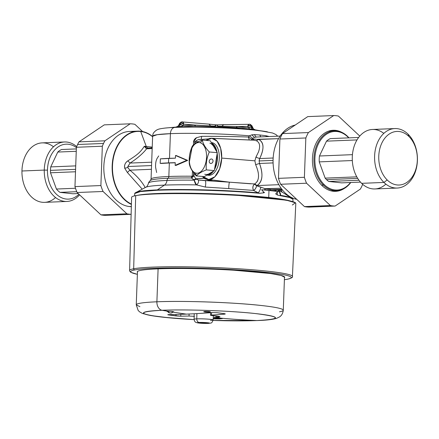 <?xml version="1.0" encoding="UTF-8"?>
<svg xmlns="http://www.w3.org/2000/svg" width="439" height="439" viewBox="0 0 439 439"><rect width="100%" height="100%" fill="white"/><g stroke="black" fill="none" stroke-linecap="round" stroke-linejoin="round"><path stroke-width="0.66" d="M217.179 160.948A16.408 9.115 95 0 1 214.501 169.514A16.408 9.115 -85 0 0 217.179 160.948A16.408 9.115 -85 0 0 217.19 153.282A16.408 9.115 95 0 1 217.179 160.948M213.552 171.056A16.408 9.115 95 0 1 206.829 175.123A16.408 9.115 -85 0 0 206.835 175.123A16.408 9.115 -85 0 0 213.552 171.056M211.582 142.971A16.408 9.115 95 0 1 217.009 152.19A16.408 9.115 -85 0 0 211.582 142.971M207.768 174.552A15.842 8.802 -85 0 0 212.619 171.627A15.842 8.802 95 0 1 207.768 174.552M214.693 168.351A15.842 8.802 -85 0 0 216.745 161.706A15.842 8.802 -85 0 0 216.992 154.446A15.842 8.802 95 0 1 216.745 161.706A15.842 8.802 95 0 1 214.693 168.351M216.46 151.257A15.842 8.802 -85 0 0 212.13 143.904A15.842 8.802 95 0 1 216.46 151.257M207.609 175.128L207.943 175.156A16.408 9.115 95 0 1 207.779 175.117A16.408 9.115 -85 0 0 207.943 175.156L207.609 175.128M211.543 142.587A16.408 9.115 95 0 1 212.306 142.713L211.378 142.631L212.306 142.713A16.408 9.115 95 0 1 219.056 161.108A16.408 9.115 95 0 1 208.706 175.282A16.408 9.115 95 0 1 207.943 175.156A16.408 9.115 -85 0 0 219.056 161.108A16.408 9.115 -85 0 0 212.306 142.713A16.408 9.115 -85 0 0 211.346 142.576L211.543 142.587M205.946 174.475A15.842 8.802 -85 0 0 209.337 173.608L214.325 170.59L215.807 161.629L217.289 152.662L213.782 146.714A15.842 8.802 -85 0 0 209.88 143.163A15.842 8.802 95 0 1 213.782 146.714L210.276 140.76L202.291 140.068L210.276 140.76L217.289 152.662L209.304 151.971C205.43 147.872 203.092 143.91 202.291 140.068L200.431 142.796A15.392 8.55 -85 0 0 189.686 155.027A15.392 8.55 -85 0 0 195.443 172.966L196.359 175.929C198.143 173.789 201.468 171.781 206.341 169.898C205.787 163.796 206.774 157.821 209.304 151.971L217.289 152.662L214.325 170.59L206.341 169.898L214.325 170.59L209.337 173.608A15.842 8.802 95 0 1 204.744 174.223M204.349 176.621L209.337 173.608L204.349 176.621L196.359 175.929L204.349 176.621M194.927 143.767L192.315 146.099L189.253 162.468M210.753 163.44A2.261 1.866 109.1 0 0 212.992 161.382A2.261 1.866 109.1 0 0 211.488 159A2.261 1.866 109.1 0 0 209.244 161.058A2.261 1.866 109.1 0 0 210.753 163.44L210.04 163.193L210.753 163.44A2.261 1.866 -70.9 0 1 210.38 163.357A2.261 1.866 -70.9 0 1 209.244 161.058A2.261 1.866 -70.9 0 1 211.488 159A2.261 1.866 -70.9 0 1 211.856 159.083A2.261 1.866 -70.9 0 1 212.992 161.382A2.261 1.866 -70.9 0 1 210.753 163.44M192.639 171.375L196.359 175.929C192.436 171.825 190.098 167.857 189.346 164.032C188.748 157.914 189.736 151.938 192.315 146.099C194.049 143.954 197.374 141.94 202.291 140.068C203.037 143.899 205.375 147.866 209.304 151.971C206.725 157.804 205.737 163.785 206.341 169.898C201.424 171.77 198.099 173.784 196.359 175.929L195.443 172.966A15.392 8.55 -85 0 0 206.187 160.729A15.392 8.55 -85 0 0 200.431 142.796L202.291 140.068M206.187 160.729A15.392 8.55 95 0 1 195.443 172.966A15.392 8.55 95 0 1 189.686 155.027A15.392 8.55 95 0 1 200.431 142.796A15.392 8.55 95 0 1 206.187 160.729M137.445 272.334A73.785 5.482 2.1 0 1 137.237 271.895A73.785 5.482 2.1 0 1 140.924 270.331A73.785 5.482 2.1 0 1 234.009 270.226L270.764 273.568L281.169 275.478L284.713 277.3L284.472 277.722A73.785 5.482 -177.9 0 0 234.009 270.226A73.785 5.482 -177.9 0 0 140.924 270.331A73.785 5.482 -177.9 0 0 137.445 272.334M287.238 279.242A80.332 5.97 2.1 0 1 284.401 279.692A80.332 5.97 -177.9 0 0 287.238 279.242A1.13 1.076 79.2 0 0 287.49 279.231A1.13 1.076 -100.8 0 1 287.238 279.242A80.332 5.97 -177.9 0 0 236.05 269.837A80.332 5.97 2.1 0 1 287.238 279.242M134.713 269.952A80.332 5.97 2.1 0 1 236.05 269.837A80.332 5.97 -177.9 0 0 134.713 269.952A80.332 5.97 -177.9 0 0 137.374 274.298A80.332 5.97 2.1 0 1 134.713 269.952A1.13 1.076 -100.8 0 1 133.675 268.767A1.13 1.076 79.2 0 0 134.713 269.952M135.695 195.635A82.164 6.108 2.1 0 1 239.343 195.52C198.016 192.913 148.327 192.968 135.695 195.635L133.675 268.767L135.695 195.635A82.164 6.108 2.1 0 0 131.59 197.38L129.604 270.501A81.467 6.053 2.1 0 1 133.675 268.767A81.467 6.053 2.1 0 1 236.445 268.652A81.467 6.053 2.1 0 1 292.423 276.471A81.467 6.053 -177.9 0 0 236.445 268.652A81.467 6.053 -177.9 0 0 133.675 268.767A81.467 6.053 -177.9 0 0 129.604 270.501L129.752 271.22L130.882 272.345L137.374 274.32M292.33 205.013L295.436 202.791L286.502 200.217L239.343 195.52A82.164 6.108 2.1 0 1 295.804 203.4L292.423 276.471C293.164 277.256 291.518 278.178 287.49 279.231L284.395 279.709M256.266 140.71L258.763 139.465L256.266 140.71L253.605 140.145L256.266 140.71C259.811 142.401 260.541 146.165 258.456 152.004L255.904 157.206L254.894 160.833L221.7 158.078A20.715 11.507 -85 0 0 211.647 138.28A20.715 11.507 -85 0 0 206.132 140.403L211.807 138.29L217.075 141.166L220.663 148.344L221.7 158.078L219.654 168.845L214.88 176.774L208.744 179.595L203.005 176.505A20.715 11.507 -85 0 0 208.07 179.546A20.715 11.507 -85 0 0 221.7 158.078L254.894 160.833L255.635 164.663C259.778 174.245 259.46 180.681 254.68 183.968L229.559 182.185L213.047 180.056C209.419 180.144 206.33 179.524 203.784 178.201A22.982 12.764 95 0 1 202.609 176.473L203.784 178.201L203.948 177.499A2.261 1.619 -38 0 1 203.784 178.201L195.772 178.794L193.923 175.633L194.011 173.218L193.923 175.633L195.772 178.794L203.954 178.3M205.918 179.123L213.047 180.056L205.392 180.621L213.047 180.056L229.559 182.185L198.472 179.995L195.772 178.794L193.939 179.727L191.278 177.965L192.666 177.246L193.923 175.633L193.478 176.379M254.313 184.161L256.623 185.719C256.025 188.199 254.993 189.763 253.528 190.411C252.398 188.051 252.661 185.966 254.313 184.161L254.68 183.968L257.073 185.565L256.623 185.719L254.313 184.161C252.738 185.982 252.474 188.068 253.528 190.411L228.889 188.594C228.505 187.991 229.169 181.653 229.559 182.185L250.784 183.809M256.019 165.525L255.635 164.663L259.498 163.467C263.422 174.513 262.615 181.878 257.073 185.565L254.68 183.968M257.155 181.609L257.627 180.72M258.395 177.993L258.533 176.237M258.264 172.829L257.77 170.524M259.367 159.395L259.136 160.948L259.498 163.467L255.635 164.663L254.894 160.833L255.904 157.206L259.679 158.556L255.904 157.206L256.508 156.169M255.608 139.081L251.92 139.212A3.397 2.442 -92.3 0 1 251.064 140.036A3.397 2.442 87.7 0 0 251.734 139.47L251.075 140.036L251.92 139.212L254.395 139.103L252.557 140.151L254.395 139.103L258.763 139.465C264.069 142.258 264.371 148.623 259.679 158.556L273.162 158.007L259.679 158.556C264.36 148.925 264.053 142.565 258.763 139.465L278.567 138.658L257.786 139.267M258.324 152.36L258.747 151.192M259.592 147.257L259.575 145.479M259.059 143.432L258.615 142.609M253.605 140.145L211.647 138.28M252.557 140.151L214.572 138.455M296.742 199.366A37.628 27.059 -92.3 0 1 273.074 162.238A37.628 27.059 -92.3 0 1 295.233 125.033A37.628 27.059 87.7 0 0 273.074 162.238A37.628 27.059 87.7 0 0 296.742 199.366M201.578 136.359L196.546 137.687L193.533 141.885L194.79 141.868L193.533 141.885C193.857 139.937 194.861 138.537 196.546 137.687L201.578 136.359C201.506 138.34 201.243 139.382 200.788 139.476C198.005 139.503 196.129 140.293 195.163 141.846L194.79 141.868L194.713 143.921L194.79 141.868L195.163 141.846L195.097 143.646L195.163 141.846L198.768 141.577L195.163 141.846C196.743 140.052 198.62 139.262 200.788 139.476C201.243 139.382 201.506 138.34 201.578 136.359C218.112 136.266 233.707 136.491 248.364 137.034L249.275 139.953L248.364 137.034L249.467 135.81L251.799 134.844L254.351 134.619L256.113 137.067L254.351 134.619L259.817 134.998L260.744 136.875L259.817 134.998L254.351 134.619L251.799 134.844L254.488 137.369L256.338 137.072L254.488 137.369L251.799 134.844L249.467 135.81L252.76 138.4L254.483 137.369L252.76 138.4L249.467 135.81L248.364 137.034L251.92 139.212L252.76 138.4L251.92 139.212L248.364 137.034M228.889 188.594L205.265 187.058C205.842 184.391 205.88 182.245 205.392 180.621L229.559 182.185C229.169 181.653 228.505 187.991 228.889 188.594L253.528 190.411L258.209 192.814A78.652 5.844 -177.9 0 0 157.321 189.9L164.438 185.115A69.033 5.131 2.1 0 1 196.469 184.885L205.265 187.058L228.889 188.594M264.646 188.66L281.13 188.249L265.666 188.874L256.623 185.719L257.073 185.565L278.886 184.682L257.073 185.565C262.626 181.526 263.433 174.162 259.498 163.467L273.091 162.918L259.498 163.467L259.136 160.948L273.069 160.383L259.136 160.948L259.679 158.556M192.776 177.153L192.282 176.083L192.463 171.117L192.282 176.083L193.544 175.776L193.659 172.768L193.544 175.776L193.923 175.633M205.392 180.621C205.88 182.245 205.842 184.391 205.265 187.058L196.469 184.885A69.033 5.131 -177.9 0 0 164.438 185.115A69.033 5.131 -177.9 0 0 145.671 187.321A69.033 5.131 2.1 0 1 164.438 185.115A6.788 4.884 87.7 0 0 167.012 180.44A65.702 4.884 2.1 0 1 194.214 180.177L193.939 179.727L195.772 178.794L196.003 179.134L194.214 180.177L196.003 179.134L198.472 179.995C198.829 182.103 198.159 183.732 196.469 184.885C195.531 184.331 194.779 182.756 194.214 180.177L196.469 184.885C198.159 183.732 198.829 182.103 198.472 179.995L201.424 180.341M202.511 180.451L203.57 180.539M204.327 180.583L205.145 180.616M256.623 185.719L260.848 187.283C260.404 189.527 259.526 191.371 258.209 192.814L253.528 190.411C255.13 189.549 256.162 187.985 256.623 185.719M164.438 185.115L157.321 189.9A78.652 5.844 -177.9 0 0 135.942 192.414A78.652 5.844 2.1 0 1 157.321 189.9A78.652 5.844 2.1 0 1 258.209 192.814L259.685 193.303A79.218 5.888 -177.9 0 0 156.899 190.268A3.397 2.442 -92.3 0 1 157.321 189.9A3.397 2.442 87.7 0 0 156.899 190.268A79.218 5.888 -177.9 0 0 134.965 193.05L145.671 187.321C146.642 187.151 147.614 185.746 148.585 183.101A65.702 4.884 2.1 0 1 167.012 180.44A3.397 2.442 -92.3 0 1 168.093 178.261A64.319 4.78 2.1 0 1 191.278 177.965L191.684 176.215A63.375 4.708 -177.9 0 0 168.839 176.505L169.333 162.968A63.375 4.708 2.1 0 1 175.238 162.787L169.333 162.968L168.839 176.505A63.375 4.708 -177.9 0 0 151.054 179.117A63.375 4.708 2.1 0 1 168.839 176.505A63.375 4.708 2.1 0 1 191.684 176.215L192.282 176.083L191.684 176.215A2.261 0.818 -89.5 0 1 191.278 177.965L194.214 180.177A65.702 4.884 -177.9 0 0 167.012 180.44A6.788 4.884 -92.3 0 1 164.438 185.115M134.586 195.865L134.674 193.533L140.48 191.547L156.899 190.268C182.75 189.132 229.142 190.504 259.685 193.303L263.389 192.869C264.695 192.737 264.717 192.408 263.455 191.876L261.617 189.752L264.19 189.895L265.666 188.874L271.45 189.708L265.666 188.874L264.19 189.895L261.617 189.752L263.455 191.876L263.389 192.869L259.685 193.303L258.209 192.814C259.526 191.371 260.404 189.527 260.848 187.283M281.898 189.286L271.456 189.708L281.898 189.286M255.981 137.072L280.142 136.09M200.321 139.498L208.52 138.889M170.409 133.654A63.375 4.708 2.1 0 1 249.467 135.81A63.375 4.708 -177.9 0 0 170.409 133.654A6.788 4.884 -92.3 0 1 174.76 127.42A57.668 4.286 2.1 0 1 256.244 130.284A57.668 4.286 2.1 0 1 267.389 131.804L256.244 130.284C234.563 127.853 195.432 126.492 174.76 127.42A6.788 4.884 87.7 0 0 170.409 133.654L169.503 158.336L170.409 133.654A63.375 4.708 -177.9 0 0 152.629 136.266L157.272 134.68L170.409 133.654M243.041 136.847L229.581 136.518M221.843 136.408L207.4 136.337M193.533 141.885L193.423 144.969L193.533 141.885M175.968 165.437L187.672 160.4L176.324 155.587L175.507 155.494L175.408 158.166L160.35 158.863L160.186 163.374L175.243 162.677L175.145 165.349L186.805 160.306L176.324 155.587L187.672 160.4L186.805 160.306L187.672 160.4L175.968 165.437L175.145 165.349L175.968 165.437M193.544 175.776L192.282 176.083L192.622 177.279M278.721 191.058C280.247 192.699 280.85 194.131 280.521 195.36A78.652 5.844 2.1 0 1 291.825 198.132A78.652 5.844 -177.9 0 0 280.521 195.36L280.636 194.905M280.395 193.555L278.891 191.256M278.935 191.113A69.033 5.131 2.1 0 1 282.491 192.337A69.033 5.131 -177.9 0 0 278.935 191.113M289.97 200.908L268.723 197.479A79.218 5.888 -177.9 0 0 137.583 195.322A79.218 5.888 2.1 0 1 268.723 197.479L268.981 190.488L268.723 197.479A79.218 5.888 2.1 0 1 289.976 200.908M261.617 189.752A79.218 5.888 2.1 0 1 268.981 190.488A79.218 5.888 -177.9 0 0 261.617 189.752M263.389 192.869L263.455 191.876C264.717 192.408 264.695 192.737 263.389 192.869M270.962 189.807L270.023 190.444L264.19 189.895L270.023 190.444A80.71 5.998 2.1 0 1 274.693 190.981L277.958 191.58A79.218 5.888 -177.9 0 0 268.981 190.488A79.218 5.888 2.1 0 1 277.958 191.58L275.681 193.89L277.421 195.026L279.478 195.536L280.521 195.36L278.995 190.965L279.369 190.356M276.252 190.263L271.456 189.708A82.746 6.151 2.1 0 1 276.252 190.263A3.397 2.541 -83.1 0 0 274.693 190.981L276.252 190.263L282.321 189.829L276.252 190.263M269.266 136.529L266.034 135.744A63.128 4.692 -177.9 0 0 259.817 134.998A63.128 4.692 2.1 0 1 266.034 135.744A3.397 2.678 -82.4 0 0 266.325 136.65L266.034 135.744L269.266 136.529M161.02 163.462A63.375 4.708 2.1 0 1 169.333 162.968L161.02 163.462M191.278 177.965A64.319 4.78 -177.9 0 0 168.093 178.261A2.261 1.63 87.7 0 0 168.839 176.505A2.261 1.63 -92.3 0 1 168.093 178.261A3.397 2.442 87.7 0 0 167.012 180.44A65.702 4.884 -177.9 0 0 148.585 183.101C148.398 182.723 149.008 181.834 150.412 180.434A64.319 4.78 2.1 0 1 168.093 178.261A64.319 4.78 -177.9 0 0 150.412 180.434L151.054 179.117L152.629 136.266C153.041 134.394 152.328 133.291 156.482 130.125C158.199 129.351 158.216 128.918 165.168 128.056A57.668 4.286 2.1 0 1 174.76 127.42A362.148 260.431 -92.3 0 1 178.218 127.058L194.082 126.174A362.12 264.739 87.5 0 0 180.698 126.975L182.953 125.609A363.251 265.568 -92.5 0 1 194.751 125.044L215.549 126.273M280.614 190.268L282.491 192.337L292.747 198.84A79.218 5.888 -177.9 0 0 279.478 195.536L289.581 197.484L293.005 199.339L292.923 201.671M145.364 187.48L145.183 187.491C141.841 181.494 136.727 175.726 129.834 170.173L151.417 169.3L129.834 170.173L127.919 167.605L127.798 166.524L151.554 165.558L127.798 166.524L130.098 163.067C137.369 158.347 142.867 153.595 146.604 148.799A4.527 3.254 -92.3 0 1 148.294 148.047L152.201 147.888L151.724 147.054L152.229 147.125L144.327 146.264C140.25 152.328 138.087 154.341 127.82 160.855L130.098 163.067L151.68 162.189L130.098 163.067L127.798 166.524L127.914 167.566L124.687 168.192C124.199 165.048 125.241 162.6 127.82 160.855C125.131 162.825 124.083 165.278 124.692 168.208L127.914 167.566L129.834 170.173C136.732 175.732 141.846 181.505 145.183 187.491L145.364 187.48M145.232 187.552A4.527 3.254 -92.3 0 1 145.183 187.491L143.844 188.282L145.232 187.552M266.599 197.566A76.166 5.658 -177.9 0 0 154.396 194A76.166 5.658 2.1 0 1 266.599 197.566L273.305 198.357A76.166 5.658 -177.9 0 0 266.599 197.566M279.736 190.054L279.001 190.949L280.521 195.36L279.478 195.536L277.421 195.026L277.196 192.205L277.958 191.58L277.541 191.47L279.555 190.158L277.541 191.47L274.693 190.981A80.71 5.998 -177.9 0 0 270.023 190.444L270.424 190.092M279.588 190.147L280.12 189.983M279.056 190.257L279.555 190.158M236.198 127.573A1.13 0.807 95.1 0 0 237.098 126.536A363.251 255.487 96.3 0 1 248.381 127.914L250.384 129.423L251.717 129.082A284.708 166.732 -130.2 0 1 252.409 129.154A1.13 0.779 -83.8 0 0 252.957 129.686A1.13 0.779 96.2 0 1 252.409 129.154A284.708 166.732 -130.2 0 1 253.105 129.231L255.542 129.982A283.819 166.216 49.8 0 0 252.957 129.686A283.819 166.216 49.8 0 0 250.384 129.423A362.12 254.686 -83.7 0 0 236.747 127.623L255.355 129.949A362.12 245.599 96 0 1 255.542 129.982L255.372 129.955M158.704 155.933L157.162 158.303C155.982 160.411 155.455 163.374 155.587 167.188M155.587 167.221L156.641 172.522M168.521 162.88A64.506 4.796 -177.9 0 0 160.186 163.374L160.35 158.863A64.506 4.796 2.1 0 1 168.686 158.369L168.521 162.88L168.686 158.369A64.506 4.796 2.1 0 1 175.408 158.166L175.507 155.494L186.805 160.306L175.145 165.349L175.243 162.677A64.506 4.796 -177.9 0 0 168.521 162.88M277.196 192.205L277.421 195.026L275.681 193.89L277.196 192.205M142.198 189.138L127.392 172.483L129.834 170.173L127.392 172.483L124.692 168.208L127.392 172.483L142.198 189.138M175.809 127.167L178.152 126.597A284.708 159.769 133.1 0 1 178.821 126.569A1.13 0.812 -92.3 0 1 178.218 127.058A1.13 0.812 87.7 0 0 178.821 126.569A284.708 159.769 133.1 0 1 179.491 126.542L180.698 126.975A283.819 159.269 -46.9 0 0 178.218 127.058A283.819 159.269 -46.9 0 0 175.715 127.173A362.12 256.008 -92.2 0 1 175.869 127.162L178.218 127.058A362.148 260.431 87.7 0 0 174.76 127.42M223.133 127.661L241.862 128.188M215.006 126.152L194.751 125.044L195.547 126.141A362.12 264.739 87.5 0 0 194.082 126.174L236.747 127.623A362.12 254.686 -83.7 0 0 236.193 127.573L211.132 126.503M253.193 129.181L253.105 129.231A284.708 166.732 49.8 0 0 252.409 129.154A284.708 166.732 49.8 0 0 251.717 129.082L250.806 125.384A2.261 1.564 -83.8 0 0 249.648 124.319A2.261 1.564 -83.8 0 0 249.511 124.314A2.261 1.602 89.2 0 0 249.374 124.303A2.261 1.602 89.2 0 0 247.805 126.394L237.098 126.536L247.805 126.394L248.381 127.914L237.098 126.536L217.788 126.196L237.098 126.536L236.193 127.573M180.698 126.975L179.491 126.542L181.993 126.388L179.491 126.542L180.045 124.396L182.953 125.609L194.751 125.044L183.667 124.133L194.751 125.044A1.13 0.774 -91 0 0 195.492 126.141M152.179 148.574L146.604 148.799L152.179 148.574M131.409 204.069A37.348 26.856 -92.3 0 1 112.878 161.212A37.348 26.856 -92.3 0 1 140.71 131.502L146.275 146.478L140.71 131.502A37.348 26.856 -92.3 0 1 152.607 136.765A37.348 26.856 87.7 0 0 140.71 131.502A37.348 26.856 87.7 0 0 112.878 161.212A37.348 26.856 87.7 0 0 131.409 204.069M147.861 148.064L148.64 148.058L146.423 148.766L148.157 148.075L144.327 146.264L146.275 146.478M149.781 146.851L151.724 147.054L152.201 147.877M178.201 126.525L180.341 122.936L180.753 122.92L179.491 126.542A284.708 159.769 -46.9 0 0 178.821 126.569A284.708 159.769 -46.9 0 0 178.152 126.597L176.95 127.003M251.783 126.948L252.507 127.359A2.261 0.971 160 0 0 251.783 126.948L253.105 129.231L251.229 125.433L251.783 126.948M251.887 125.719L251.229 125.433A2.261 0.971 -20 0 1 251.953 125.839L253.44 128.962L255.542 129.982L253.105 129.231M249.237 128.753L251.717 129.082L250.384 129.423L249.237 128.753L251.717 129.082L251.382 126.904A2.261 0.944 159.3 0 0 248.381 127.914L251.382 126.904L250.806 125.384L247.805 126.394A2.261 0.944 -20.7 0 1 250.806 125.384A2.261 1.564 96.2 0 0 249.648 124.319L250.071 124.363A2.261 1.564 -83.8 0 0 249.939 124.358A2.261 1.564 96.2 0 1 250.071 124.363A2.261 1.564 96.2 0 1 251.229 125.433A2.261 1.564 -83.8 0 0 250.071 124.363L251.953 125.839M222.035 126.125L223.643 124.66L222.035 126.125M248.381 127.914L247.805 126.394C248.737 124.484 249.308 123.793 249.511 124.314L223.643 124.66M217.788 126.196L216.586 124.912L209.129 124.144M217.497 125.439L217.036 125.011M214.808 126.086L216.432 124.928M215.785 124.95L215.236 125.313M208.975 124.138L210.407 125.713L209.101 124.144L182.306 121.943A2.261 1.536 -85.3 0 0 182.174 121.943L182.306 121.943A2.261 1.536 -85.3 0 1 183.667 124.133L180.753 122.92A2.261 1.63 -92.3 0 1 182.031 121.938A2.261 1.63 -92.3 0 1 182.174 121.943C182.432 121.46 182.926 122.19 183.667 124.133L182.953 125.609L183.667 124.133A2.261 0.911 25.7 0 0 180.753 122.92L180.341 122.936A2.261 1.63 -92.3 0 1 181.62 121.954A2.261 1.63 -92.3 0 1 181.768 121.96A2.261 1.63 87.7 0 0 181.62 121.954A2.261 1.63 87.7 0 0 180.341 122.936L178.168 126.542M181.993 126.388L181.34 126.811M142.296 149.194L144.327 146.264L146.604 148.799C142.873 153.59 137.369 158.347 130.098 163.067L127.82 160.855M132.271 131.563A37.628 27.059 87.7 0 0 103.851 166.129A37.628 27.059 87.7 0 0 129.521 206.56A37.628 27.059 87.7 0 0 131.338 206.67A37.628 27.059 -92.3 0 1 129.521 206.56L131.343 206.484L129.521 206.56A37.628 27.059 -92.3 0 1 103.813 168.142A37.628 27.059 -92.3 0 1 129.368 131.464L137.698 131.124A37.628 27.059 87.7 0 0 112.329 163.264A37.628 27.059 87.7 0 0 131.398 204.426A37.628 27.059 -92.3 0 1 112.543 161.283A37.628 27.059 -92.3 0 1 140.595 131.223A37.628 27.059 87.7 0 0 137.698 131.124M152.618 136.551A37.628 27.059 87.7 0 0 140.595 131.223A4.527 3.128 96.2 0 1 140.71 131.502A4.527 3.128 -83.8 0 0 140.595 131.223A37.628 27.059 -92.3 0 1 152.618 136.551M144.327 146.264L148.157 148.075L146.423 148.766L144.327 146.264M175.715 127.173L177.888 126.306L178.975 124.736L179.655 124.413A2.261 0.944 -155 0 0 178.975 124.736L179.661 123.26A2.261 0.944 25 0 1 180.341 122.936L179.716 123.172M249.511 124.314A2.261 1.564 96.2 0 1 249.648 124.319L249.374 124.303M182.953 125.609A2.261 0.911 -154.3 0 0 180.045 124.396L180.753 122.92A2.261 1.63 87.7 0 1 182.031 121.938L182.306 121.943M182.031 121.938L179.661 123.26L179.666 123.661M408.912 136.485L408.061 134.18A29.764 21.407 -92.3 0 1 413.708 175.715A29.764 21.407 -92.3 0 1 383.944 182.432L387.182 179.963A26.823 19.289 87.7 0 0 413.999 173.915A26.823 19.289 87.7 0 0 408.912 136.485A26.823 19.289 87.7 0 0 382.095 142.532A26.823 19.289 87.7 0 0 387.182 179.963L383.944 182.432A29.764 21.407 -92.3 0 1 378.303 140.892A29.764 21.407 -92.3 0 1 408.061 134.18L408.912 136.485A26.823 19.289 -92.3 0 1 413.999 173.915A26.823 19.289 -92.3 0 1 387.182 179.963A26.823 19.289 -92.3 0 1 382.095 142.532A26.823 19.289 -92.3 0 1 408.912 136.485M397.213 188.046L374.895 188.951A29.764 21.407 -92.3 0 1 361.632 183.337L383.944 182.432A29.764 21.407 87.7 0 0 397.213 188.046A29.764 21.407 87.7 0 0 416.644 167.039A29.764 21.407 87.7 0 0 408.061 134.18A29.764 21.407 87.7 0 0 394.798 128.567A29.764 21.407 87.7 0 0 375.361 149.567A29.764 21.407 87.7 0 0 383.944 182.432L361.632 183.337A29.764 21.407 -92.3 0 1 353.049 150.473A29.764 21.407 -92.3 0 1 372.481 129.472L394.798 128.567M383.818 133.385A29.764 21.407 87.7 0 0 355.376 143.092A29.764 21.407 87.7 0 0 361.632 183.337A29.764 21.407 87.7 0 0 385.876 184.128M358.954 180.242L328.712 181.466A23.311 16.764 -92.3 0 1 326.528 179.639L357.686 178.371L326.528 179.639A23.311 16.764 -92.3 0 1 325.151 178.13L356.786 176.846L325.151 178.13L319.246 161.881A23.311 16.764 -92.3 0 1 319.46 155.999L352.44 154.66L319.46 155.999A23.311 16.764 87.7 0 0 319.246 161.881L352.325 160.537L319.246 161.881L325.151 178.13A23.311 16.764 87.7 0 0 326.528 179.639A23.311 16.764 87.7 0 0 328.712 181.466L341.663 182.871L360.463 182.108L341.663 182.871L328.712 181.466L358.954 180.242M347.847 136.984L347.655 136.452A29.989 21.566 -92.3 0 1 348.972 137.851A29.989 21.566 87.7 0 0 347.655 136.452L347.847 136.984A29.309 21.077 87.7 0 0 318.538 143.591A29.309 21.077 87.7 0 0 324.097 184.501A29.309 21.077 87.7 0 0 350.514 182.514A29.309 21.077 -92.3 0 1 324.097 184.501L323.351 185.066L324.097 184.501A29.309 21.077 -92.3 0 1 318.538 143.591A29.309 21.077 -92.3 0 1 347.847 136.984A29.309 21.077 -92.3 0 1 348.703 137.862A29.309 21.077 87.7 0 0 347.847 136.984M350.783 182.503A29.989 21.566 -92.3 0 1 323.351 185.066A29.989 21.566 -92.3 0 1 317.666 143.213A29.989 21.566 -92.3 0 1 347.655 136.452A29.989 21.566 87.7 0 0 334.288 130.795A29.989 21.566 87.7 0 0 314.703 151.96A29.989 21.566 87.7 0 0 323.351 185.066A29.989 21.566 87.7 0 0 336.718 190.724A29.989 21.566 87.7 0 0 350.783 182.503M336.718 190.724L332.477 190.899A29.989 21.566 -92.3 0 1 331.231 190.899A29.989 21.566 87.7 0 0 334.589 190.669M321.595 185.137L323.351 185.066L321.595 185.137M332.169 131.025A29.989 21.566 87.7 0 0 328.8 131.069A29.989 21.566 -92.3 0 1 330.046 130.965L334.288 130.795M331.593 130.416A30.554 21.972 -92.3 0 1 334.249 130.795A30.554 21.972 87.7 0 0 331.593 130.416M336.68 190.729A30.554 21.972 -92.3 0 1 334.068 191.322A30.554 21.972 87.7 0 0 336.68 190.729M357.011 139.915L326.506 141.155A23.311 16.764 -92.3 0 1 330.287 138.609L358.652 137.462L330.287 138.609A23.311 16.764 87.7 0 0 326.506 141.155L319.46 155.999L326.506 141.155L357.011 139.915M330.391 205.545L304.463 206.593L280.62 184.27L306.548 183.217L330.391 205.545A45.266 32.552 87.7 0 0 332.746 205.918A45.266 32.552 87.7 0 0 335.111 206.056L360.397 189.05A45.266 32.552 87.7 0 0 362.691 184.314A45.266 32.552 -92.3 0 1 360.397 189.05L335.111 206.056L309.182 207.104L335.111 206.056A45.266 32.552 -92.3 0 1 332.746 205.918L306.817 206.972L332.746 205.918A45.266 32.552 -92.3 0 1 330.391 205.545L306.548 183.217L280.62 184.27A45.266 32.552 -92.3 0 1 278.469 178.349L279.912 139.02L305.84 137.967L304.397 177.296L278.469 178.349L304.397 177.296A45.266 32.552 87.7 0 0 306.548 183.217A45.266 32.552 -92.3 0 1 304.397 177.296L305.84 137.967L279.912 139.02A45.266 32.552 -92.3 0 1 282.475 133.61L307.761 116.609L333.695 115.556L308.408 132.556L282.475 133.61L308.408 132.556A45.266 32.552 87.7 0 0 305.84 137.967A45.266 32.552 -92.3 0 1 308.408 132.556L333.695 115.556L307.761 116.609L282.475 133.61A45.266 32.552 87.7 0 0 279.912 139.02L278.469 178.349A45.266 32.552 87.7 0 0 280.62 184.27L304.463 206.593L330.391 205.545M359.777 136.074L338.409 116.066A45.266 32.552 87.7 0 0 336.054 115.693A45.266 32.552 87.7 0 0 333.695 115.556A45.266 32.552 -92.3 0 1 336.054 115.693A45.266 32.552 -92.3 0 1 338.409 116.066L359.777 136.074M309.182 207.104A45.266 32.552 -92.3 0 1 306.817 206.972A45.266 32.552 -92.3 0 1 304.463 206.593A45.266 32.552 87.7 0 0 306.817 206.972A45.266 32.552 87.7 0 0 309.182 207.104M341.855 132.358A30.554 21.972 87.7 0 0 312.442 158.424A30.554 21.972 87.7 0 0 344.132 188.556A30.554 21.972 -92.3 0 1 335.643 191.338A30.554 21.972 -92.3 0 1 312.442 158.424A30.554 21.972 -92.3 0 1 333.163 130.273A30.554 21.972 -92.3 0 1 341.855 132.358M53.492 146.791A29.764 21.407 87.7 0 0 21.95 170.996A29.764 21.407 87.7 0 0 33.161 198.379A29.764 21.407 87.7 0 0 55.55 197.534M66.887 201.446L44.569 202.352A29.764 21.407 -92.3 0 1 21.95 170.996L44.268 170.091A29.764 21.407 87.7 0 0 66.887 201.446A29.764 21.407 87.7 0 0 79.591 194.845A29.764 21.407 -92.3 0 1 56.444 198.198A29.764 21.407 -92.3 0 1 44.268 170.091L21.95 170.996A29.764 21.407 -92.3 0 1 42.155 142.873L64.473 141.967A29.764 21.407 87.7 0 0 44.268 170.091L47.467 170.151A27.498 19.777 87.7 0 0 58.063 195.635A27.498 19.777 87.7 0 0 78.949 194.247A27.498 19.777 -92.3 0 1 58.063 195.635A27.498 19.777 -92.3 0 1 47.467 170.151L44.268 170.091A29.764 21.407 -92.3 0 1 76.677 146.604A29.764 21.407 87.7 0 0 64.473 141.967M76.391 147.614A27.498 19.777 87.7 0 0 47.467 170.151A27.498 19.777 -92.3 0 1 76.391 147.614M72.94 193.775L78.213 193.561L72.94 193.775L59.989 192.37A23.311 16.764 -92.3 0 1 56.422 189.033L75.486 188.26L56.422 189.033A23.311 16.764 87.7 0 0 59.989 192.37L72.94 193.775M76.759 191.689L59.989 192.37L76.759 191.689M75.503 171.77L50.518 172.779A23.311 16.764 -92.3 0 1 50.48 170.376L75.59 169.355L50.48 170.376A23.311 16.764 -92.3 0 1 50.737 166.902L75.722 165.887L50.737 166.902A23.311 16.764 87.7 0 0 50.48 170.376A23.311 16.764 87.7 0 0 50.518 172.779L56.422 189.033L50.518 172.779L75.503 171.77M61.559 149.512L76.342 148.914L61.559 149.512A23.311 16.764 87.7 0 0 57.778 152.053A23.311 16.764 -92.3 0 1 61.559 149.512M76.254 151.307L57.778 152.053L50.737 166.902L57.778 152.053L76.254 151.307M142.62 131.552L134.905 124.325A45.266 32.552 87.7 0 0 130.185 123.809L104.899 140.815L78.971 141.868L104.257 124.863L130.185 123.809L104.257 124.863L78.971 141.868L104.899 140.815A45.266 32.552 87.7 0 0 103.544 143.454A45.266 32.552 87.7 0 0 102.331 146.225L100.888 185.554L74.959 186.602L76.402 147.274L102.331 146.225L76.402 147.274A45.266 32.552 -92.3 0 1 77.615 144.502L103.544 143.454L77.615 144.502A45.266 32.552 -92.3 0 1 78.971 141.868A45.266 32.552 87.7 0 0 77.615 144.502A45.266 32.552 87.7 0 0 76.402 147.274L74.959 186.602L100.888 185.554A45.266 32.552 87.7 0 0 103.044 191.475L126.887 213.798L100.954 214.852L77.11 192.523L103.044 191.475L77.11 192.523A45.266 32.552 -92.3 0 1 74.959 186.602A45.266 32.552 87.7 0 0 77.11 192.523L100.954 214.852L126.887 213.798A45.266 32.552 87.7 0 0 131.129 214.303A45.266 32.552 -92.3 0 1 126.887 213.798L103.044 191.475A45.266 32.552 -92.3 0 1 100.888 185.554L102.331 146.225A45.266 32.552 -92.3 0 1 103.544 143.454A45.266 32.552 -92.3 0 1 104.899 140.815L130.185 123.809A45.266 32.552 -92.3 0 1 134.905 124.325L142.62 131.552M105.673 215.362L131.129 214.331L105.673 215.362A45.266 32.552 -92.3 0 1 100.954 214.852A45.266 32.552 87.7 0 0 105.673 215.362M207.554 323.367A5.658 0.423 2.1 0 1 199.558 323.088A5.658 0.423 2.1 0 1 199.416 322.489A1.13 0.812 87.7 0 0 199.504 322.489A1.13 0.812 -92.3 0 1 199.416 322.489A5.658 0.423 2.1 0 1 207.417 322.769A5.658 0.423 2.1 0 1 207.554 323.367A1.13 0.812 -92.3 0 1 206.868 322.72A1.13 0.812 87.7 0 0 207.554 323.367C209.699 323.247 209.65 323.044 207.417 322.769L199.416 322.489C197.276 322.61 197.32 322.813 199.558 323.088L207.554 323.367M199.586 322.484A1.13 0.812 -92.3 0 1 199.504 322.489L198.417 322.555M207.883 323.406A6.119 0.455 2.1 0 1 199.235 323.099A6.119 0.455 2.1 0 1 199.087 322.451A6.119 0.455 2.1 0 1 207.735 322.758A6.119 0.455 2.1 0 1 207.883 323.406A3.397 2.442 87.7 0 0 208.146 323.411A3.397 2.442 -92.3 0 1 207.883 323.406A6.119 0.455 -177.9 0 0 207.735 322.758A6.119 0.455 -177.9 0 0 199.087 322.451A6.119 0.455 -177.9 0 0 199.235 323.099A6.119 0.455 -177.9 0 0 207.883 323.406M194.203 313.759L194.098 319.257A9.515 0.708 2.1 0 1 196.771 318.862A3.397 2.442 87.7 0 0 199.087 322.451A3.397 2.442 -92.3 0 1 196.771 318.862A9.515 0.708 2.1 0 1 210.215 319.334A9.515 0.708 2.1 0 1 213.113 319.954A9.515 0.708 -177.9 0 0 210.215 319.334A9.515 0.708 -177.9 0 0 196.771 318.862A9.515 0.708 -177.9 0 0 194.098 319.257C194.9 322.978 195.799 322.006 197.127 322.808L208.146 323.411C211.313 322.692 211.571 324.092 213.113 319.954A9.515 0.708 -177.9 0 1 210.446 320.344M196.897 313.611L196.771 318.862L196.897 313.611M167.61 311.311L168.675 312.634L170.914 313.045A2.491 1.789 -92.3 0 1 170.722 313.04L170.008 312.963A2.491 1.789 -92.3 0 1 168.422 311.278A2.491 1.789 87.7 0 0 170.008 312.963L170.722 313.04A2.491 1.789 87.7 0 0 170.914 313.045A2.491 1.789 87.7 0 0 172.478 311.547M170.722 313.04L170.008 312.963L170.722 313.04M158.1 268.844L156.893 301.796L158.1 268.844M137.478 271.472L136.255 304.831L139.915 306.68M279.495 311.8A73.56 5.466 -177.9 0 0 283.281 310.219A73.56 5.466 -177.9 0 0 260.843 305.451C233.29 302.361 183.458 300.611 156.893 301.796A7.924 5.696 87.7 0 0 162.024 310.269A66.026 4.906 -177.9 0 0 163.637 317.271A66.026 4.906 -177.9 0 0 194.109 319.625L163.637 317.271C137.533 314.033 136.995 311.701 162.024 310.269A7.924 5.696 -92.3 0 1 156.893 301.796A73.56 5.466 2.1 0 1 260.843 305.451A73.56 5.466 2.1 0 1 283.281 310.219C282.65 315.279 279.786 316.7 279.44 316.974L276.51 318.368C272.487 319.548 266.072 320.272 257.265 320.552A7.924 5.696 -92.3 0 1 256.93 320.552A7.924 5.696 87.7 0 0 257.265 320.552L213.052 320.443A66.026 4.906 -177.9 0 0 256.93 320.552A66.026 4.906 -177.9 0 0 255.317 313.55A66.026 4.906 -177.9 0 0 162.024 310.269A1362.579 979.881 87.7 0 0 167.978 311.289L167.1 311.547L167.802 311.739L167.023 311.471M194.115 319.625L169.092 317.825L150.577 315.52L142.412 313.451L139.586 311.844L138.142 310.428L136.255 304.831A73.56 5.466 2.1 0 1 156.893 301.796M186.334 314.121A1362.201 941.123 96.2 0 1 168.741 314.604C167.451 314.642 167.478 314.763 168.823 314.972L180.769 316.195A1362.491 941.32 -83.8 0 0 189.028 316.031L194.461 316.354L189.028 316.031L189.105 314.006L189.028 316.031A1362.491 941.32 96.2 0 1 180.769 316.195L180.835 314.324L180.769 316.195L175.973 315.921L176.028 314.461L175.973 315.921A1362.277 979.661 -92.3 0 1 168.823 314.972L168.834 314.598L168.823 314.972C167.468 314.768 167.44 314.648 168.741 314.604A1362.201 941.123 -83.8 0 0 186.334 314.121A1362.579 979.881 -92.3 0 1 172.895 312.096A1362.579 979.881 87.7 0 0 186.334 314.121A1362.201 941.123 -83.8 0 0 212.278 312.563A1362.201 941.123 96.2 0 1 186.334 314.121M167.1 311.547L167.978 311.289C170.804 311.284 172.746 311.487 173.806 311.904L172.851 312.091L173.806 311.904C172.873 311.503 170.93 311.3 167.978 311.289A1362.579 979.881 -92.3 0 1 162.024 310.269C185.851 309.204 230.585 310.774 255.317 313.55C281.426 316.782 281.964 319.115 256.93 320.552A1362.579 979.881 -92.3 0 1 214.1 317.496L214.1 317.496A1362.579 979.881 87.7 0 0 256.93 320.552L213.052 320.443M222.452 318.56L213.217 318.077A1362.513 1358.469 -13 0 0 219.001 318.253L222.452 318.56L219.599 318.912L222.452 318.56M213.173 318.879L219.599 318.912L219.626 318.27L219.599 318.912L213.173 318.879M211.466 315.059C210.018 315.213 210.33 315.389 212.41 315.575L219.999 316.837L216.186 317.435L216.24 315.948L216.186 317.435L214.106 317.496L216.186 317.435C222.178 316.996 220.916 316.376 212.41 315.575C210.281 315.372 209.968 315.197 211.466 315.059A1362.491 941.32 -83.8 0 0 224.307 314.154C225.597 314.022 225.569 313.858 224.23 313.655L217.08 312.711L212.278 312.563L217.08 312.711A1361.97 979.442 87.7 0 0 224.23 313.655C225.553 313.83 225.58 313.995 224.307 314.154L224.324 313.671L224.307 314.154A1362.491 941.32 96.2 0 1 211.466 315.059L211.56 312.617L211.466 315.059L210.517 315.235L210.61 312.694M203.762 311.756L204.645 311.443C207.559 311.344 209.502 311.509 210.473 311.926C209.551 311.514 207.603 311.35 204.645 311.443L203.762 311.756C205.029 312.129 206.945 312.266 209.518 312.167L210.473 311.926L209.518 312.167L209.535 311.63L209.518 312.167C206.851 312.255 204.931 312.124 203.762 311.756L203.691 311.674M168.823 314.972C167.468 314.768 167.44 314.648 168.741 314.604M224.23 313.655C225.553 313.83 225.58 313.995 224.307 314.154M206.835 175.123L208.706 175.282M210.797 179.897L208.07 179.546M256.206 137.072L255.926 137.072M200.832 139.476L200.272 139.498M254.598 129.735L272.548 132.995L275.901 134.504L277.739 136.189M278.847 191.848L278.995 190.965M278.749 190.4L282.562 190.131M176.511 127.041L165.174 128.056M223.473 124.649L216.586 124.912M208.563 322.928L199.504 322.489M213.349 315.652L213.113 319.954M173.169 311.668L172.077 312.76L170.914 313.045M284.499 276.866L283.281 310.219"/></g></svg>
